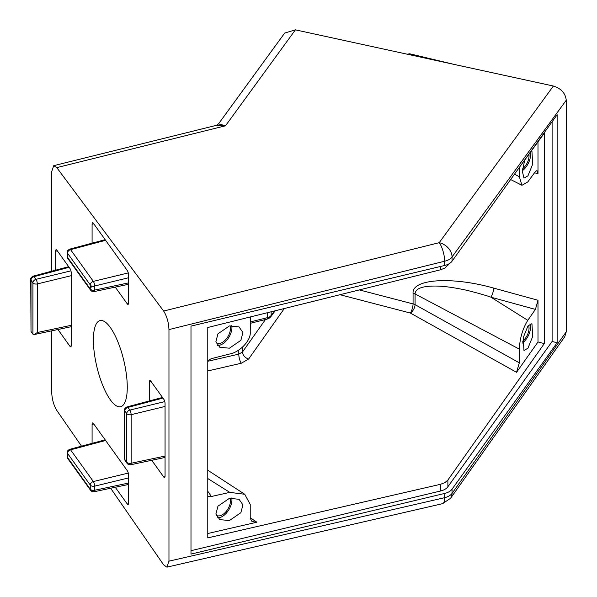 <?xml version="1.0" encoding="UTF-8"?>
<svg xmlns="http://www.w3.org/2000/svg" width="597" height="597" viewBox="0 0 597 597"><rect width="100%" height="100%" fill="white"/><g stroke="black" fill="none" stroke-linecap="round" stroke-linejoin="round"><path stroke-width="0.9" d="M93.356 281.403A3.403 0.985 76.4 0 1 94.654 285.941C92.334 287.232 91.117 287.105 90.998 285.545L90.259 284.911A3.403 2.567 -35.7 0 1 93.348 281.388A3.403 0.985 76.4 0 1 93.356 281.403A3.403 1.963 -60 0 1 93.408 281.381M164.757 401.609L129.833 410.087A3.403 2.567 144.3 0 0 126.743 413.602L126.743 462.19A3.403 1.963 0 0 0 127.482 462.824A3.403 1.963 0 0 0 131.139 463.265A3.403 1.052 78 0 1 130.594 464.772L165.056 457.459M124.564 410.169C124.273 409.02 125.116 407.923 127.086 406.885A3.403 1.075 75.1 0 1 127.915 407.408L129.833 410.087A3.403 0.985 76.4 0 1 131.139 414.684A3.403 1.963 180 0 1 127.482 414.243A3.403 1.963 180 0 1 126.743 413.602L124.818 410.923A3.403 1.963 180 0 1 124.564 410.169L124.564 458.757L125.198 460.742A3.403 2.567 -35.7 0 1 124.818 459.511L124.818 410.923A3.403 2.567 -35.7 0 1 127.915 407.408L162.944 398.065M128.571 483.063L94.654 490.256A3.403 1.963 180 0 1 90.998 489.816A3.403 1.963 180 0 1 90.259 489.182L90.259 485.077L67.491 453.339A3.403 1.963 -0 0 1 67.23 452.586C66.939 451.429 67.782 450.332 69.759 449.295A3.403 1.075 75.1 0 1 70.58 449.817A3.403 2.567 144.3 0 0 67.491 453.339L67.491 457.444A3.403 2.567 144.3 0 0 67.864 458.675L90.64 490.413A3.403 2.567 -35.7 0 1 90.259 489.182L67.491 457.444A3.403 1.963 180 0 1 67.23 456.69L67.864 458.675M128.571 477.921L94.654 486.152A3.403 1.963 0 0 1 90.998 485.712A3.403 1.963 -0 0 1 90.259 485.077A3.403 2.567 -35.7 0 1 93.348 481.555A3.403 0.985 76.4 0 1 94.654 486.152L94.654 490.256A3.403 1.052 78 0 1 94.11 491.756L128.571 484.451M94.654 285.985L94.654 290.09A3.403 1.052 78 0 1 94.11 291.59L128.571 284.284M93.393 340.044A44.26 13.828 -103.4 0 0 102.833 385.602A44.26 13.828 -103.4 0 0 120.624 406.699A44.26 13.828 -103.4 0 0 127.273 387.259A44.26 13.828 -103.4 0 0 117.833 341.7A44.26 13.828 -103.4 0 0 100.035 320.604A44.26 13.828 -103.4 0 0 93.393 340.044M517.539 169.929L544.285 133.221L544.285 343.603L447.884 480.033L444.929 482.607L440.511 484.294L207.778 537.89L207.778 327.499L440.511 269.784L444.929 268.053L449.228 263.68M190.988 550.695L440.511 491.018A13.619 7.865 0 0 0 444.929 489.316A13.619 7.865 0 0 0 447.884 486.764L552.098 341.499L557.135 342.7L557.135 114.736L452.048 261.202L452.048 256.964L566.254 100.221C565.404 93.192 561.113 88.46 553.367 86.02L295.418 29.85L284.694 33.051L218.502 123.892L225.524 125.78L216.345 125.348L218.502 123.892M217.562 517.763A13.619 7.865 120 0 0 222.308 516.472A13.619 7.865 120 0 0 231.793 497.928M229.405 498.331L239.039 499.279L242.927 504.868L240.875 512.704L229.405 520.569L219.778 519.614L215.89 514.024L217.942 506.189L229.405 498.331M217.562 345.402A13.619 7.865 120 0 0 222.308 344.103A13.619 7.865 120 0 0 231.793 325.566M229.405 348.2L240.875 340.342L242.927 332.507L239.039 326.917L229.405 325.962L217.942 333.827L215.89 341.663L219.778 347.253L229.405 348.2M522.382 343.081A13.619 7.865 120 0 0 529.897 323.94M527.949 348.208L532.703 336.462L531.942 323.664L527.949 325.962L523.203 337.708L523.965 350.506L527.949 348.208M522.382 170.72A13.619 7.865 120 0 0 530.203 152.548M531.255 151.101L531.942 151.295L532.703 164.1L527.949 175.839L523.965 178.145L522.345 171.309L524.748 160.033M230.166 498.167A11.574 6.686 -60 0 1 222.308 514.801A11.574 6.686 -60 0 1 216.45 515.33A11.574 6.686 -60 0 1 216.136 515.121M230.166 325.798A11.574 6.686 -60 0 1 222.308 342.439A11.574 6.686 -60 0 1 216.45 342.969A11.574 6.686 -60 0 1 216.136 342.76M528.517 325.238A11.574 6.686 -60 0 1 522.569 341.238M528.912 154.317A11.574 6.686 -60 0 1 522.569 168.869M51.693 271.21L51.693 171.652L53.73 165.675L56.782 167.623L163.63 311.037C166.839 316.089 168.615 322.276 168.966 329.596L168.966 561.165L166.914 567.15L163.63 564.844L110.639 488.249M151.735 460.287L163.757 477.033A3.403 1.067 76.6 0 0 164.556 477.563A3.403 1.067 76.6 0 0 165.056 476.07L165.056 403.788A3.403 1.067 76.6 0 0 163.757 399.192L150.728 381.035A3.403 1.067 76.6 0 0 149.944 380.498A3.403 1.067 76.6 0 0 149.422 381.998L149.422 400.93M92.087 243.173L92.087 224.241A3.403 1.067 76.6 0 1 92.61 222.748A3.403 1.067 76.6 0 1 93.393 223.278L127.273 270.501A3.403 1.067 76.6 0 1 128.571 275.098L128.571 302.895A3.403 1.067 76.6 0 1 128.071 304.388A3.403 1.067 76.6 0 1 127.273 303.858L115.251 287.105M55.603 270.165L55.603 251.233A3.403 1.067 76.6 0 1 56.125 249.733A3.403 1.067 76.6 0 1 56.909 250.27L69.939 268.434A3.403 1.067 76.6 0 1 71.244 273.023L71.244 345.312A3.403 1.067 76.6 0 1 70.744 346.805A3.403 1.067 76.6 0 1 69.939 346.275L57.916 329.522M92.087 443.34L92.087 424.407A3.403 1.067 76.6 0 1 92.61 422.915A3.403 1.067 76.6 0 1 93.393 423.445L127.273 470.667A3.403 1.067 76.6 0 1 128.571 475.264L128.571 503.062A3.403 1.067 76.6 0 1 128.071 504.555A3.403 1.067 76.6 0 1 127.273 504.025L115.251 487.271M81.52 446.16L56.782 410.4C53.708 405.288 52.006 399.214 51.693 392.199L51.693 330.842M566.254 331.79L452.048 493.413A13.619 10.194 35.2 0 1 450.593 498.264L564.769 336.678L566.254 331.79L566.254 100.221M163.63 311.037L439.213 242.688A13.619 10.35 36.1 0 1 452.048 256.964A13.619 7.865 0 0 1 444.683 261.217A13.619 4.179 -103.9 0 0 439.213 242.688L553.367 86.02M168.966 329.596L444.683 261.217L444.683 265.464L190.988 326.126L190.988 554.098L444.683 493.428L444.683 497.674L168.966 561.165M166.914 567.15L442.526 503.681A13.619 4.336 -103 0 0 444.683 497.674A13.619 7.865 180 0 0 452.048 493.413L452.048 489.174L557.135 342.7M452.048 489.174A13.619 7.865 180 0 1 444.683 493.428M444.683 265.464A13.619 7.865 0 0 0 452.048 261.202M544.285 343.603L537.994 341.969L537.994 300.276L535.427 309.41L490.891 297.172A6.813 1.97 105.4 0 0 493.712 288.105C452.242 276.292 411.833 278.851 413.072 293.217L413.072 303.918A6.813 2.03 -75.4 0 1 410.34 313.037L339.999 294.709M519.323 167.473L519.323 176.742L521.957 185.294L527.785 181.928L535.427 171.555L536.949 170.548L537.994 173.548L537.994 141.855M552.098 341.499L552.098 121.751M207.778 533.517L256.919 522.203L252.024 521.562L250.233 518.189L250.233 504.465L244.763 494.294L229.8 492.368L211.353 496.51L207.778 496.316M207.778 360.566L211.353 358.655L229.8 353.969C239.994 352.111 251.121 340.2 250.233 332.104L250.449 316.917M519.323 362.827L519.323 349.111C519.853 338.275 522.673 328.678 527.785 320.328L490.891 297.172C485.555 295.157 467.57 290.239 462.638 289.433C453.116 287.47 444.869 286.359 437.899 286.097C422.907 285.687 415.296 288.306 415.072 293.955L415.072 304.649L519.323 362.827L516.554 372.304L410.34 313.037A6.813 3.649 -60.8 0 0 415.072 304.649A6.813 3.933 0 0 0 413.072 303.918L359.327 289.918M537.994 341.969L516.554 372.304M527.785 320.328L535.427 309.41M90.908 285.821L67.491 253.173A3.403 1.963 -0 0 1 67.23 252.419C66.939 251.262 67.782 250.165 69.759 249.128A3.403 1.075 75.1 0 1 70.58 249.65A3.403 2.567 144.3 0 0 67.491 253.173L67.491 257.277A3.403 2.567 144.3 0 0 67.864 258.508L90.64 290.246A3.403 2.567 -35.7 0 1 90.259 289.015L90.259 284.911M30.745 279.411L31.007 331.477L31.007 280.157A3.403 1.963 180 0 1 30.745 279.411C30.454 278.254 31.298 277.157 33.275 276.12A3.403 1.075 75.1 0 1 34.096 276.642L69.133 267.299M70.946 270.844L36.021 279.321A3.403 0.985 76.4 0 1 37.32 283.918L37.32 332.507L34.29 334.529L32.925 334.156L31.007 331.477M407.176 54.185L409.729 53.79A3.403 1.067 103.4 0 0 408.96 54.29A3.403 2.582 -142.3 0 0 407.482 54.252M124.564 458.757A3.403 1.963 0 0 0 124.818 459.511L126.743 462.19A3.403 2.567 144.3 0 0 127.124 463.421L128.183 464.384L130.594 464.772M71.244 275.687L37.32 283.918A3.403 1.963 180 0 1 33.663 283.478A3.403 1.963 180 0 1 32.925 282.844L31.007 280.157A3.403 2.567 -35.7 0 1 34.096 276.642L36.021 279.321A3.403 2.567 144.3 0 0 32.925 282.844L32.925 334.156M90.998 285.545A3.403 1.963 120 0 0 91.707 287.105L90.259 285.463M127.482 462.824A3.403 1.963 120 0 0 128.183 464.384M90.998 489.816A3.403 1.963 120 0 0 91.707 491.376L94.11 491.756M128.571 282.896L94.654 290.09A3.403 1.963 180 0 1 90.998 289.649A3.403 1.963 120 0 0 91.707 291.209L94.11 291.59M447.884 480.033L447.884 486.764M447.884 264.381L447.884 265.531M295.418 29.85L225.524 125.78L56.782 167.623M165.018 476.697L163.757 477.033M149.422 381.998L151.145 381.625M128.534 303.522L127.273 303.858M92.087 224.241L93.819 223.868M71.2 345.932L69.939 346.275M55.603 251.233L57.334 250.859M92.087 424.407L93.819 424.034M128.534 503.689L127.273 504.025M534.487 172.831L537.994 173.548M537.994 300.276L493.712 288.105M207.778 491.212L211.353 496.51M440.511 491.018L440.511 484.294M440.511 269.784L440.511 266.456M165.056 406.445L131.139 414.684L131.139 463.265L165.056 456.071M37.32 332.507L71.244 325.305M105.617 440.482L70.58 449.817L93.348 481.555L128.273 473.078M413.072 293.217A6.813 3.933 180 0 1 415.072 293.955L519.323 349.111M422.318 57.484L408.773 54.536M284.321 308.515L248.658 358.991L241.285 363.245L207.778 370.961M250.233 517.778L256.919 522.203M229.8 492.368L207.778 478.54M238.807 349.999L238.807 354.125L207.778 361.275M250.233 321.947L267.471 317.671L267.471 312.694M105.617 240.315L70.58 249.65L93.348 281.388L128.273 272.911M519.323 176.742L514.487 174.182M271.157 311.783L271.157 315.544L274.501 310.955M265.426 319.552L242.494 351.999L242.494 347.17M248.658 358.991A6.813 5.097 -144.8 0 1 242.494 351.999L238.807 354.125A6.813 2.164 -103 0 0 241.285 363.245M267.471 317.671A3.403 1.045 76.1 0 1 266.986 319.164L268.978 318.373A3.403 1.963 -120 0 0 269.68 316.813L267.471 317.671M268.978 318.373L270.762 316.798A3.403 2.589 -143.9 0 0 271.157 315.544L269.68 316.813M90.998 289.649A3.403 1.963 180 0 1 90.259 289.015L67.491 257.277A3.403 1.963 180 0 1 67.23 256.523L67.864 258.508M93.072 286.373L128.571 277.754M53.73 165.675L216.345 125.348M442.526 503.681L450.593 498.264M244.763 494.294L207.778 470.22M127.086 406.885L162.496 397.445M69.759 249.128L105.169 239.688M33.275 276.12L68.685 266.68M34.29 334.529L71.244 326.693M69.759 449.295L105.169 439.855M521.957 185.294L510.636 179.54M409.729 53.79L454.317 64.454M270.762 316.798L275.135 310.798M250.233 323.313L266.986 319.164M91.707 491.376L90.64 490.413M125.198 460.742L127.124 463.421M67.23 452.586L67.23 456.69M67.23 252.419L67.23 256.523M91.707 291.209L90.64 290.246"/></g></svg>
